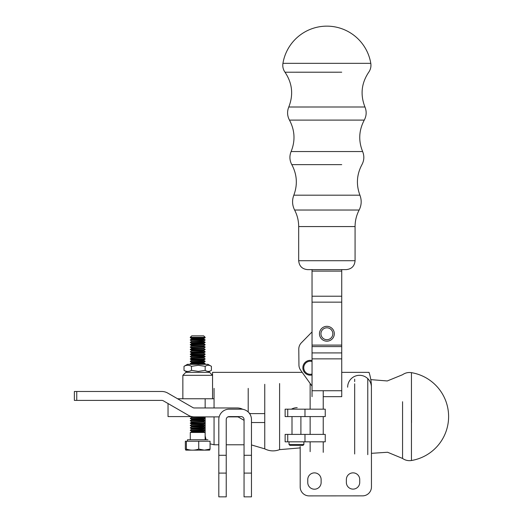<?xml version="1.0" encoding="UTF-8"?>
<svg xmlns="http://www.w3.org/2000/svg" width="523" height="523" viewBox="0 0 523 523"><rect width="100%" height="100%" fill="white"/><g stroke="black" fill="none" stroke-linecap="round" stroke-linejoin="round"><path stroke-width="0.78" d="M341.728 271.11L341.728 269.62L312.035 269.626L312.035 296.214L341.728 296.214L341.728 271.11L312.035 271.11M341.728 296.214L341.728 345.102L312.041 345.102L312.035 296.214M312.041 396.669L312.041 390.733L341.735 390.727L341.728 345.102M341.735 390.727L341.735 396.669L323.234 396.669M312.041 345.102L312.041 390.733M312.022 72.207L284.996 72.213C283.133 69.526 282.446 66.565 282.936 63.335L370.794 63.329A44.54 44.54 0 0 0 282.936 63.335M294.606 210.03C292.194 205.199 291.932 200.25 293.821 195.184L359.929 195.184C361.818 200.244 361.563 205.193 359.151 210.03C356.457 215.215 355.097 220.726 355.078 226.57L298.679 226.57C298.653 220.732 297.299 215.215 294.606 210.03L359.151 210.03M298.679 226.57L298.679 260.716C299.208 266.129 302.176 269.097 307.589 269.626L346.174 269.62C351.587 269.097 354.555 266.122 355.078 260.716L355.078 226.57M312.028 164.64L291.801 164.64C297.064 174.519 297.737 184.704 293.821 195.184M289.467 120.107C287.212 115.844 286.983 111.477 288.781 107.006L364.956 106.999C366.76 111.471 366.531 115.838 364.27 120.1C358.856 130.325 358.307 140.805 362.629 151.539L291.115 151.546C295.436 140.811 294.887 130.332 289.467 120.107L364.27 120.1M341.722 164.64L291.801 164.64C289.546 160.384 289.317 156.017 291.115 151.546M341.715 72.207L284.996 72.213C292.331 83.15 293.586 94.748 288.781 107.006M326.175 341.14A7.42 7.42 0 0 1 319.501 333.033A7.42 7.42 0 0 1 327.607 326.359A7.42 7.42 0 0 1 334.275 334.465A7.42 7.42 0 0 1 326.175 341.14M326.319 339.662A5.936 5.936 0 0 0 332.295 331.288A5.936 5.936 0 0 0 322.057 330.301A5.936 5.936 0 0 0 326.319 339.662M362.55 495.863L309.106 495.896L362.55 495.863A8.911 8.911 0 0 0 371.454 486.952L371.408 387.19A11.879 11.879 0 0 0 359.523 375.318A11.879 11.879 0 0 0 347.651 387.203M402.566 401.736L402.566 458.449L387.602 452.258L371.441 453.33L371.454 486.952M279.596 383.529L279.596 449.636L300.176 447.904L300.195 486.991L300.176 446.609M321.129 482.526A6.681 6.681 0 0 1 314.447 489.208A6.681 6.681 0 0 1 307.766 482.533L307.766 479.565A6.681 6.681 0 0 1 314.441 472.877A6.681 6.681 0 0 1 321.122 479.558L321.129 482.526A6.681 6.681 0 0 1 314.447 489.208A6.681 6.681 0 0 1 307.766 482.533M346.363 482.513L346.363 482.435A6.681 6.681 0 0 0 353.045 489.116A6.681 6.681 0 0 0 359.726 482.428L359.726 482.507M346.363 479.545A6.681 6.681 0 0 1 353.038 472.857A6.681 6.681 0 0 1 359.726 479.539A6.681 6.681 0 0 0 353.038 472.857A6.681 6.681 0 0 0 346.363 479.545L346.363 482.435M359.726 482.428L359.726 479.539M307.766 479.565A6.681 6.681 0 0 1 314.441 472.877A6.681 6.681 0 0 1 321.122 479.558M300.195 486.991A8.911 8.911 0 0 0 309.106 495.896M371.408 387.19A47.508 47.508 0 0 0 369.029 372.35L341.735 372.35M302.196 372.35L212.554 372.35L212.554 398.768M182.86 375.318L185.828 372.35L209.586 372.35L212.554 375.318L182.86 375.318L182.86 398.768M207.951 372.35L211.41 370.343C209.331 371.775 207.252 371.775 205.173 370.343L198.328 371.402L191.477 370.343C188.986 371.775 186.495 371.775 184.011 370.343L184.011 366.335C186.495 364.91 188.986 364.91 191.477 366.335L198.328 365.276L205.173 366.335C207.252 364.91 209.331 364.91 211.41 366.335L207.951 364.335L187.463 364.335L184.011 366.335M191.477 370.343L191.477 366.335M184.011 370.343L187.463 372.35M205.173 370.343L205.173 366.335M211.41 370.343L211.41 366.335M198.727 441.235L186.378 441.235L186.378 449.08C190.496 450.506 194.615 450.506 198.727 449.08L198.727 441.235L210.069 441.235L210.069 449.08L209.625 450.12L204.401 450.14L210.069 449.08M198.727 449.08L204.401 450.14L185.828 450.14L186.378 449.08M186.378 441.235L185.345 441.235L185.345 449.08L185.796 450.12M201.891 361.216L190.287 361.511L205.134 361.511L201.891 361.216M201.891 418.223L190.287 418.518L205.134 418.518L201.891 418.223M201.891 430.102L190.287 430.396L205.134 430.396L201.891 430.102M201.891 344.585L190.287 344.585L191.568 343.846L203.846 343.846L205.134 344.585L201.891 344.585M201.891 425.349L190.287 425.644L205.134 425.644L201.891 425.349M201.891 351.711L190.287 352.012L205.134 352.012L201.891 351.711M191.568 359.876L203.846 359.876L203.846 360.471L191.568 360.471L191.568 359.876L190.287 359.138L205.134 359.138L190.287 358.837L191.568 358.098L203.846 358.098L205.134 358.837M201.891 363.59L190.287 363.59L191.568 362.851L203.846 362.851L205.134 363.59L201.891 363.59M201.067 335.831L203.676 335.831L205.134 337.283L190.287 337.283L191.745 335.831L201.067 335.831M187.496 441.235L187.496 439.751L207.925 439.751M201.891 356.758L205.134 356.464L190.287 356.464L201.891 356.758M191.568 348.004L203.846 348.004L203.846 348.599L191.568 348.599L191.568 348.004L190.287 347.259L205.134 346.965L203.846 346.219L191.568 346.219L191.568 345.625L190.287 344.886L205.134 344.585M201.891 342.212L190.287 342.506L205.134 342.506L201.891 342.212M205.134 425.349L203.846 424.604L191.568 424.604L191.568 424.016L190.287 423.27L205.134 423.27L190.287 422.976L191.568 422.231L203.846 422.231L203.846 421.636L205.134 420.597L190.287 420.597L205.134 420.897M201.891 340.133L205.134 339.839L190.287 339.839L201.891 340.133M205.134 346.965L190.287 347.259M205.134 339.839L203.846 339.094L191.568 339.094L191.568 338.499L190.287 337.76L205.134 337.76L205.134 337.283M205.134 439.751L205.134 432.475L190.287 432.475L190.287 439.751M191.058 364.335L190.287 363.89L205.134 363.59M201.891 427.722L190.287 428.023L205.134 428.023L201.891 427.722M205.134 351.711L203.846 350.972L191.568 350.972L191.568 350.377L190.287 349.632L205.134 349.632L190.287 349.338L191.568 348.599M205.134 356.464L203.846 355.725L191.568 355.725L191.568 355.13L190.287 354.385L205.134 354.385L190.287 354.091L191.568 353.345L203.846 353.345L203.846 352.75L205.134 352.012M301.34 342.833L312.035 331.928L301.34 342.833A8.911 8.911 0 0 0 298.79 349.155L298.94 365.021A8.911 8.911 0 0 0 300.601 370.121L312.041 386.124M298.79 349.155L298.94 365.021M312.041 360.543A7.42 7.42 0 0 0 303.7 371.18A7.42 7.42 0 0 0 312.041 374.971M312.041 361.465A6.531 6.531 0 0 0 304.209 370.153A6.531 6.531 0 0 0 312.041 374.05M304.974 409.163L285.127 409.163L285.127 416.583L285.127 409.163L325.247 409.163L304.974 409.163L325.247 409.163L325.247 416.583L325.247 409.163L325.247 416.583L285.127 416.583L287.735 416.583L285.127 416.583L285.127 409.163L304.974 409.163L304.974 416.583M285.127 434.397L325.247 434.397L325.247 441.824L285.127 441.824L285.127 434.397M303.87 441.824L303.87 444.491L289.023 444.491L289.023 441.824M303.87 444.491L302.98 445.387L289.919 445.387L289.023 444.491M291.442 409.163A11.879 11.879 0 0 1 297.195 407.679A11.879 11.879 0 0 0 291.442 409.163M264.749 413.621L251.047 413.621A2.968 2.968 0 0 1 249.563 413.222L249.118 412.967L249.563 413.222A2.968 2.968 0 0 0 251.047 413.621L264.749 413.621M242.724 409.293A11.879 11.879 0 0 0 237.285 407.973L194.34 407.973A2.968 2.968 0 0 1 192.856 407.574L167.746 393.08A11.879 11.879 0 0 0 161.81 391.485L76.75 391.485L76.75 400.396L161.81 400.396A2.968 2.968 0 0 1 163.294 400.795A2.968 2.968 0 0 0 161.81 400.396L74.371 400.396L76.75 400.396L76.75 391.485L161.81 391.485A11.879 11.879 0 0 1 167.746 393.08L192.856 407.574A2.968 2.968 0 0 0 194.34 407.973L237.285 407.973A11.879 11.879 0 0 1 242.724 409.293M188.404 415.288L163.294 400.795L188.404 415.288A11.879 11.879 0 0 0 194.34 416.877L219.163 416.877L194.34 416.877A11.879 11.879 0 0 1 188.404 415.288M227.91 416.877L237.285 416.877A2.968 2.968 0 0 1 238.769 417.276A2.968 2.968 0 0 0 237.285 416.877L227.91 416.877M244.051 420.322L238.769 417.276L244.051 420.322M264.749 422.525L251.471 422.525L264.749 422.525M74.371 391.485L76.75 391.485L74.371 391.485L74.371 400.396L74.371 391.485M370.8 379.633L387.268 380.96L402.566 374.716C405.253 372.853 408.215 372.167 411.444 372.657L411.444 460.508A44.54 44.54 0 0 0 411.444 372.657M205.153 399.075L205.153 407.973M205.153 416.877L205.153 435.875L206.042 439.751M226.237 473.099L218.81 473.099L218.81 496.85L226.237 496.85L226.237 419.551A2.968 2.968 0 0 1 229.205 416.583L241.077 416.583A2.968 2.968 0 0 1 244.051 419.551L244.051 496.85L251.471 496.85L251.471 473.099L244.051 473.099M218.81 473.099L218.81 419.551A10.395 10.395 0 0 1 229.205 409.163L241.077 409.163A10.395 10.395 0 0 1 251.471 419.551L251.471 473.099M168.04 403.534L168.04 416.583L191.699 416.583M214.057 398.768L177.604 398.768M341.728 302.15L312.035 302.157M341.735 358.856L312.041 358.863M312.041 346.586L341.728 346.586M312.041 352.92L341.728 352.92M298.679 260.716L355.078 260.716M190.287 418.223L191.568 417.478L203.846 417.478L205.134 418.223M191.568 353.345L191.568 352.75L203.846 352.75M191.568 422.231L191.568 421.636L203.846 421.636M203.846 419.263L191.568 419.263L191.568 419.858L203.846 419.858L203.846 419.263L205.134 418.518M191.568 358.098L191.568 357.503L203.846 357.503L205.134 356.758M203.846 340.878L191.568 340.878L191.568 341.467L203.846 341.467L203.846 340.878L205.134 340.133M191.568 424.016L203.846 424.016L205.134 423.27M191.568 343.846L191.568 343.251L203.846 343.251L205.134 342.506M191.568 362.851L191.568 362.256L203.846 362.256L205.134 361.511M191.568 417.478L191.568 416.89L203.859 416.877M205.134 432.475L203.846 431.73L191.568 431.73L191.568 431.142L203.846 431.142L205.134 430.396M203.846 426.389L191.568 426.389L191.568 426.984L203.846 426.984L203.846 426.389L205.134 425.644M203.846 428.762L191.568 428.762L191.568 429.357L203.846 429.357L203.846 428.762L205.134 428.023M191.568 338.499L203.846 338.499L205.134 337.76M191.568 350.377L203.846 350.377L205.134 349.632M191.568 345.625L203.846 345.625L205.134 344.886M191.568 355.13L203.846 355.13L205.134 354.385M287.735 409.163L287.735 416.583M287.735 434.397L287.735 441.824M304.974 434.397L304.974 441.824M411.444 460.508C408.215 460.998 405.253 460.312 402.566 458.449L402.566 431.429M264.749 384.307L264.749 448.858L251.471 444.936M248.209 388.38L248.209 411.987M214.057 388.38L214.057 407.973M214.057 416.877L214.057 444.785L218.81 444.785M310.139 383.457L310.139 409.163M310.139 416.583L310.139 434.397M310.139 441.824L310.139 451.65M354.672 379.182L354.672 381.587M354.672 383.79L354.672 453.984M367.774 378.495L367.774 454.67M323.234 390.733L323.234 409.163M323.234 416.583L323.234 434.397M323.234 441.824L323.234 452.336M218.81 455.285L226.237 455.285M251.471 455.285L244.051 455.285M411.509 410.444L411.509 422.721M364.956 106.999C360.144 94.741 361.406 83.144 368.735 72.207C370.598 69.52 371.284 66.558 370.794 63.329M362.629 151.539C364.426 156.011 364.198 160.378 361.942 164.64C356.686 174.519 356.013 184.697 359.929 195.184M191.568 350.972L190.287 351.711M203.846 359.876L205.134 359.138M191.568 352.75L190.287 352.012M191.568 424.604L190.287 425.349M191.568 357.503L190.287 356.758M191.568 343.251L190.287 342.506M203.846 362.851L203.846 362.256M203.846 424.604L203.846 424.016M203.846 422.231L205.134 422.976M191.568 341.467L190.287 342.212M203.846 341.467L205.134 342.212M191.568 355.725L190.287 356.464M191.568 340.878L190.287 340.133M191.568 416.89L191.045 416.583M191.568 431.142L190.287 430.396M191.568 421.636L190.287 420.897M203.846 348.004L205.134 347.259M191.568 339.094L190.287 339.839M191.568 431.73L190.287 432.475M204.362 364.335L205.134 363.89M191.568 426.984L190.287 427.722M203.846 426.984L205.134 427.722M190.287 337.76L190.287 337.283M191.568 346.219L190.287 346.965M191.568 360.471L190.287 361.216M203.846 360.471L205.134 361.216M203.846 348.599L205.134 349.338M191.568 419.263L190.287 418.518M191.568 419.858L190.287 420.597M203.846 419.858L205.134 420.597M203.846 417.478L203.846 416.89M203.846 350.972L203.846 350.377M191.568 428.762L190.287 428.023M191.568 429.357L190.287 430.102M203.846 429.357L205.134 430.102M203.846 339.094L203.846 338.499M203.846 431.73L203.846 431.142M203.846 346.219L203.846 345.625M191.568 362.256L190.287 361.511M191.568 426.389L190.287 425.644M203.846 355.725L203.846 355.13M203.846 358.098L203.846 357.503M203.846 353.345L205.134 354.091M203.846 343.846L203.846 343.251M300.902 434.397L300.902 416.583M291.997 434.397L291.997 416.583M279.596 449.636C274.529 451.526 269.58 451.271 264.749 448.858M226.237 444.785L244.051 444.785M214.057 444.785L210.069 443.844"/></g></svg>
